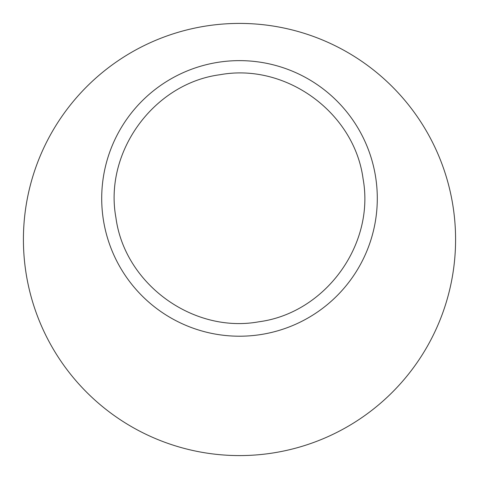 <?xml version="1.0" encoding="UTF-8"?>
<svg xmlns="http://www.w3.org/2000/svg" width="479" height="479" viewBox="0 0 479 479"><rect width="100%" height="100%" fill="white"/><g stroke="black" fill="none" stroke-linecap="round" stroke-linejoin="round"><path stroke-width="0.72" d="M259.031 321.762C325.223 313.038 375.183 244.661 363.058 178.691C354.28 112.475 285.825 62.635 220.047 74.718C153.807 83.34 103.799 152.005 115.924 217.676C124.666 284.077 193.235 333.869 259.031 321.762M224.304 23.95A216.083 216.083 0 0 0 23.95 254.696A216.083 216.083 0 0 0 254.696 455.05A216.083 216.083 0 0 0 455.05 224.304A216.083 216.083 0 0 0 224.304 23.95M218.113 62.3A137.79 137.79 0 0 0 103.374 219.807A137.79 137.79 0 0 0 260.887 334.546A137.79 137.79 0 0 0 375.626 177.038A137.79 137.79 0 0 0 218.113 62.3"/></g></svg>
